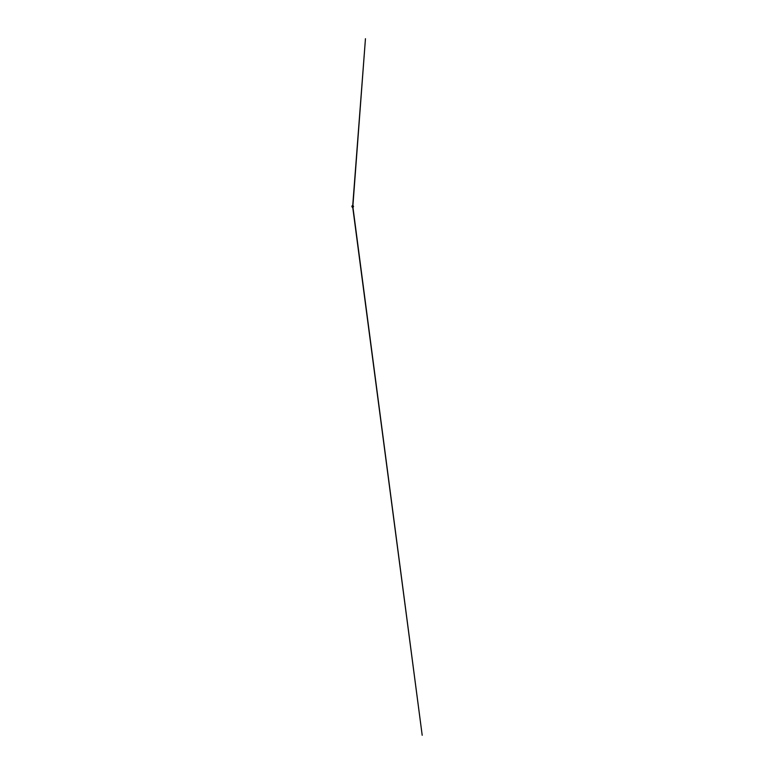 <?xml version="1.0" encoding="UTF-8"?>
<svg xmlns="http://www.w3.org/2000/svg" width="774" height="774" viewBox="0 0 774 774"><rect width="100%" height="100%" fill="white"/><g stroke="black" fill="none" stroke-linecap="round" stroke-linejoin="round"><path stroke-width="1.16" d="M351.967 206.503L352.586 207.374L352.925 206.435L352.315 205.865L351.928 206.377A0.832 0.542 -112 0 0 352.828 207.364A0.832 0.542 -112 0 0 352.809 206.039A0.832 0.542 -112 0 0 351.928 206.406M352.838 206.755L352.373 206.203L352.838 206.755M352.644 206.213L352.876 206.774L351.977 206.358L352.441 207.229L352.876 206.774L352.296 206.126M352.896 206.919L352.305 205.981L352.025 206.842L352.828 207.122L351.996 206.716L352.402 206.029L352.876 207.055L352.093 206.968L352.218 205.971L352.905 206.919M352.064 205.923A0.851 0.551 68 0 1 352.238 205.787L351.938 206.242A0.832 0.542 -112 0 0 351.928 206.368L352.422 205.797L353.041 206.455L352.934 207.297L352.247 207.161A0.832 0.542 -112 0 1 352.218 207.132L351.889 206.397L352.451 207.364L353.157 206.861M352.925 207.335A0.851 0.551 -112 0 0 352.354 205.739L352.238 205.787A0.851 0.551 68 0 1 352.654 207.384M353.157 207.19A0.842 0.542 -112 0 0 353.283 206.764L352.876 207.364L351.928 206.368M352.567 205.72A0.842 0.542 -112 0 1 352.954 205.942L352.954 205.942A0.842 0.542 -112 0 1 353.283 206.755L353.186 207.142A0.842 0.542 -112 0 0 352.383 205.739A0.842 0.542 -112 0 0 352.393 207.074A0.842 0.542 -112 0 0 352.954 205.942L352.354 205.739A0.851 0.551 -112 0 0 352.296 205.768M353.302 206.929L352.847 205.807L353.302 206.929A0.822 0.532 -112 0 0 352.799 205.807M352.925 205.855A0.755 0.493 68 0 1 353.331 206.793L353.225 207.093A0.774 0.503 -112 0 0 352.683 205.749L352.673 205.749M352.702 205.749L353.331 206.803A0.755 0.493 68 0 1 353.321 206.842M353.292 205.942L353.534 206.523M352.789 205.961L351.918 206.126L352.199 207.161M352.712 207.074L422.198 735.281L352.838 206.552L365.454 38.7L352.673 206.271"/></g></svg>
